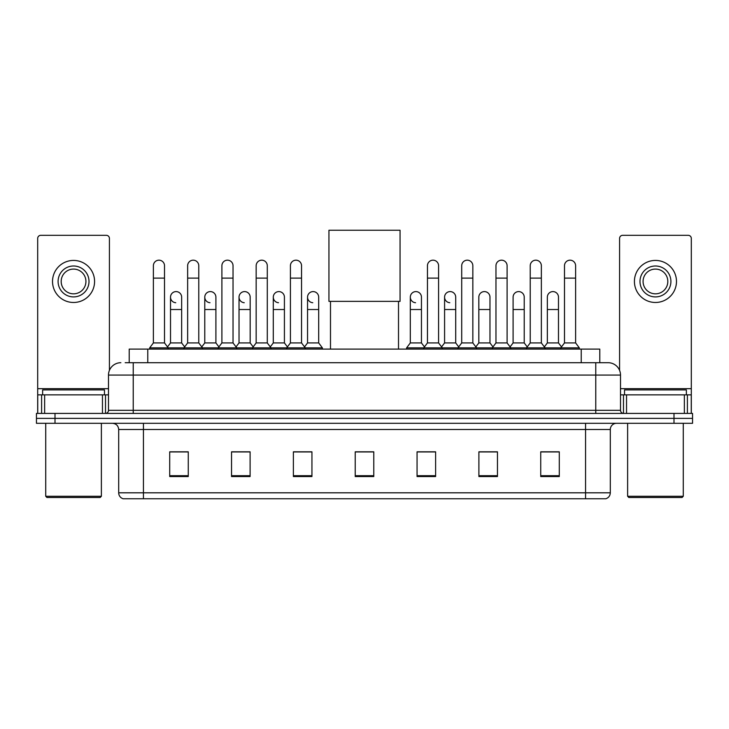 <?xml version="1.0" encoding="UTF-8"?>
<svg xmlns="http://www.w3.org/2000/svg" width="729" height="729" viewBox="0 0 729 729"><rect width="100%" height="100%" fill="white"/><g stroke="black" fill="none" stroke-linecap="round" stroke-linejoin="round"><path stroke-width="1.09" d="M129.215 362.705L129.215 349.1L599.785 349.1L599.785 362.705M125.47 362.705L608.141 362.705A12.366 12.366 0 0 1 620.507 375.071L620.507 410.318C620.671 412.186 621.709 413.215 623.605 413.416M125.188 362.705L133.225 362.705L133.225 375.071L108.493 375.071L108.493 410.318A3.089 3.089 0 0 1 105.395 413.416M120.859 362.705A12.366 12.366 0 0 0 108.493 375.071M55.003 413.416L36.45 413.416L36.45 418.364L55.003 418.364L36.45 418.364L36.45 423.312L55.003 423.312L55.003 418.364L673.997 418.364L55.003 418.364L55.003 413.416L673.997 413.416L673.997 418.364L692.55 418.364L673.997 418.364L673.997 423.312L55.003 423.312M673.997 423.312L692.55 423.312L692.55 413.416L673.997 413.416M620.507 375.071L595.775 375.071L595.775 362.705L608.141 362.705M610.31 492.813C610.137 495.775 608.651 497.752 605.854 498.754L585.569 498.754L585.569 492.813L610.31 492.813L610.31 429.49A6.187 6.187 0 0 1 616.488 423.312M585.569 498.754L123.146 498.754A6.187 6.187 0 0 1 118.69 492.813L118.69 429.49C118.326 425.736 116.266 423.677 112.512 423.312M559.289 476.547L559.289 451.816L540.736 451.816L540.736 476.547L559.289 476.547M497.451 476.547L497.451 451.816L478.898 451.816L478.898 476.547L497.451 476.547M435.614 476.547L435.614 451.816L417.061 451.816L417.061 476.547L435.614 476.547M188.264 476.547L188.264 451.816L169.711 451.816L169.711 476.547L188.264 476.547M250.102 476.547L250.102 451.816L231.549 451.816L231.549 476.547L250.102 476.547M311.939 476.547L311.939 451.816L293.386 451.816L293.386 476.547L311.939 476.547M373.777 476.547L373.777 451.816L355.223 451.816L355.223 476.547L373.777 476.547M495.346 451.944L490.59 451.944M540.736 451.944L559.107 451.944M546.732 451.944L541.975 451.944M306.927 451.944L302.171 451.944M238.41 451.944L233.654 451.944M187.025 451.944L182.268 451.944M169.893 451.944L188.264 451.944M426.829 451.944L422.073 451.944M373.777 451.944L355.223 451.944M311.939 451.944L293.386 451.944M250.102 451.944L231.549 451.944M435.614 451.944L417.061 451.944M497.451 451.944L478.898 451.944M102.461 413.416L102.461 394.863L44.642 394.863L44.642 413.416M109.423 370.378L109.423 238.41A3.089 3.089 0 0 0 106.325 235.321L40.778 235.321A3.089 3.089 0 0 0 37.689 238.41L37.689 394.863L44.642 394.863M102.461 394.863L108.493 394.863M37.689 413.416L37.689 394.863M73.556 265.994A15.464 15.464 0 0 0 58.092 281.449A15.464 15.464 0 0 0 73.556 296.913A15.464 15.464 0 0 0 89.011 281.449A15.464 15.464 0 0 0 73.556 265.994M73.556 269.083A12.366 12.366 0 0 0 61.181 281.449A12.366 12.366 0 0 0 73.556 293.823A12.366 12.366 0 0 0 85.922 281.449A12.366 12.366 0 0 0 73.556 269.083M73.556 302.48A21.023 21.023 0 0 0 94.579 281.449A21.023 21.023 0 0 0 73.556 260.426A21.023 21.023 0 0 0 52.524 281.449A21.023 21.023 0 0 0 73.556 302.48M100.146 497.515L46.966 497.515L45.727 496.276L101.377 496.276L100.146 497.515M45.727 423.312L45.727 496.276M101.377 423.312L101.377 496.276M104.475 394.863L104.475 389.915L42.637 389.915L42.637 394.863M330.492 301.359L330.492 349.1M398.508 301.359L398.508 349.1M328.943 230.246L400.057 230.246L400.057 301.359L328.943 301.359L328.943 230.246M153.382 278.113L164.517 278.113L164.517 342.922L153.382 342.922L153.382 265.748A5.568 5.568 0 0 1 159.305 260.189A5.568 5.568 0 0 1 164.517 265.748A5.568 5.568 0 0 0 159.305 260.189M153.382 342.922L149.673 347.87L149.673 349.1M164.517 342.922L168.226 347.87L149.673 347.87M187.645 342.922L187.645 278.113L198.771 278.113L198.771 342.922L187.645 342.922L183.936 347.87L168.226 347.87L168.226 349.1M187.645 278.113L187.645 265.748A5.568 5.568 0 0 1 193.559 260.189A5.568 5.568 0 0 1 198.771 265.748A5.568 5.568 0 0 0 193.559 260.189M198.771 342.922L202.489 347.87L183.936 347.87L183.936 349.1M221.898 342.922L221.898 278.113L233.034 278.113L233.034 342.922L221.898 342.922L218.19 347.87L202.489 347.87L202.489 349.1M221.898 278.113L221.898 265.748A5.568 5.568 0 0 1 227.812 260.189A5.568 5.568 0 0 1 233.034 265.748A5.568 5.568 0 0 0 227.812 260.189M233.034 342.922L236.743 347.87L218.19 347.87L218.19 349.1M256.161 342.922L256.161 278.113L267.288 278.113L267.288 342.922L256.161 342.922L252.453 347.87L236.743 347.87L236.743 349.1M256.161 278.113L256.161 265.748A5.568 5.568 0 0 1 262.076 260.189A5.568 5.568 0 0 1 267.288 265.748A5.568 5.568 0 0 0 262.076 260.189M267.288 342.922L270.997 347.87L252.453 347.87L252.453 349.1M290.415 342.922L290.415 278.113L301.551 278.113L301.551 342.922L290.415 342.922L286.707 347.87L270.997 347.87L270.997 349.1M290.415 278.113L290.415 265.748A5.568 5.568 0 0 1 296.329 260.189A5.568 5.568 0 0 1 301.551 265.748A5.568 5.568 0 0 0 296.329 260.189M301.551 342.922L305.26 347.87L286.707 347.87L286.707 349.1M318.682 342.922L318.682 309.524L307.547 309.524L307.547 342.922L318.682 342.922L322.391 347.87L305.26 347.87L305.26 349.1M427.449 278.113L438.585 278.113L438.585 342.922L427.449 342.922L427.449 265.748A5.568 5.568 0 0 1 433.363 260.189A5.568 5.568 0 0 1 438.585 265.748A5.568 5.568 0 0 0 433.363 260.189M427.449 342.922L423.74 347.87L423.74 349.1M438.585 342.922L442.293 347.87L406.609 347.87L406.609 349.1M461.712 342.922L461.712 278.113L472.839 278.113L472.839 342.922L461.712 342.922L458.003 347.87L442.293 347.87L442.293 349.1M461.712 278.113L461.712 265.748A5.568 5.568 0 0 1 467.626 260.189A5.568 5.568 0 0 1 472.839 265.748A5.568 5.568 0 0 0 467.626 260.189M472.839 342.922L476.547 347.87L458.003 347.87L458.003 349.1M495.966 342.922L495.966 278.113L507.102 278.113L507.102 342.922L495.966 342.922L492.257 347.87L476.547 347.87L476.547 349.1M495.966 278.113L495.966 265.748A5.568 5.568 0 0 1 501.88 260.189A5.568 5.568 0 0 1 507.102 265.748A5.568 5.568 0 0 0 501.88 260.189M507.102 342.922L510.81 347.87L492.257 347.87L492.257 349.1M530.229 342.922L530.229 278.113L541.355 278.113L541.355 342.922L530.229 342.922L526.511 347.87L510.81 347.87L510.81 349.1M530.229 278.113L530.229 265.748A5.568 5.568 0 0 1 536.143 260.189A5.568 5.568 0 0 1 541.355 265.748A5.568 5.568 0 0 0 536.143 260.189M541.355 342.922L545.064 347.87L526.511 347.87L526.511 349.1M564.483 342.922L564.483 278.113L575.618 278.113L575.618 342.922L564.483 342.922L560.774 347.87L545.064 347.87L545.064 349.1M564.483 278.113L564.483 265.748A5.568 5.568 0 0 1 570.397 260.189A5.568 5.568 0 0 1 575.618 265.748A5.568 5.568 0 0 0 570.397 260.189M575.618 342.922L579.327 347.87L560.774 347.87L560.774 349.1M579.327 347.87L579.327 349.1M175.735 302.717A5.568 5.568 0 0 1 170.513 297.159A5.568 5.568 0 0 1 176.427 291.6A5.568 5.568 0 0 1 181.649 297.159L181.649 309.524L170.513 309.524L170.513 297.159M181.649 309.524L181.649 342.922L170.513 342.922L170.513 309.524M170.513 342.922L167.515 346.913M181.649 342.922L184.647 346.913M209.988 302.717A5.568 5.568 0 0 1 204.776 297.159A5.568 5.568 0 0 1 210.69 291.6A5.568 5.568 0 0 1 215.902 297.159L215.902 309.524L204.776 309.524L204.776 297.159M215.902 309.524L215.902 342.922L204.776 342.922L204.776 309.524M204.776 342.922L201.778 346.913M215.902 342.922L218.9 346.913M244.242 302.717A5.568 5.568 0 0 1 239.03 297.159A5.568 5.568 0 0 1 244.944 291.6A5.568 5.568 0 0 1 250.165 297.159L250.165 309.524L239.03 309.524L239.03 297.159M250.165 309.524L250.165 342.922L239.03 342.922L239.03 309.524M239.03 342.922L236.032 346.913M250.165 342.922L253.163 346.913M278.505 302.717A5.568 5.568 0 0 1 273.293 297.159A5.568 5.568 0 0 1 279.207 291.6A5.568 5.568 0 0 1 284.419 297.159L284.419 309.524L273.293 309.524L273.293 297.159M284.419 309.524L284.419 342.922L273.293 342.922L273.293 309.524M273.293 342.922L270.286 346.913M284.419 342.922L287.417 346.913M312.759 302.717A5.568 5.568 0 0 1 307.547 297.159A5.568 5.568 0 0 1 313.461 291.6A5.568 5.568 0 0 1 318.682 297.159L318.682 309.524M307.547 342.922L304.549 346.913M322.391 347.87L322.391 349.1M415.539 302.717A5.568 5.568 0 0 1 410.318 297.159A5.568 5.568 0 0 1 416.241 291.6A5.568 5.568 0 0 1 421.453 297.159L421.453 309.524L410.318 309.524L410.318 297.159M421.453 309.524L421.453 342.922L410.318 342.922L410.318 309.524M410.318 342.922L406.609 347.87M421.453 342.922L424.451 346.913M449.793 302.717A5.568 5.568 0 0 1 444.581 297.159A5.568 5.568 0 0 1 450.495 291.6A5.568 5.568 0 0 1 455.707 297.159L455.707 309.524L444.581 309.524L444.581 297.159M455.707 309.524L455.707 342.922L444.581 342.922L444.581 309.524M444.581 342.922L441.583 346.913M455.707 342.922L458.714 346.913M478.835 297.159A5.568 5.568 0 0 1 484.758 291.6A5.568 5.568 0 0 1 489.97 297.159L489.97 309.524L478.835 309.524L478.835 297.159M489.97 309.524L489.97 342.922L478.835 342.922L478.835 309.524M478.835 342.922L475.837 346.913M489.97 342.922L492.968 346.913M513.098 297.159A5.568 5.568 0 0 1 519.012 291.6A5.568 5.568 0 0 1 524.224 297.159L524.224 309.524L513.098 309.524L513.098 297.159M524.224 309.524L524.224 342.922L513.098 342.922L513.098 309.524M513.098 342.922L510.1 346.913M524.224 342.922L527.222 346.913M547.351 297.159A5.568 5.568 0 0 1 553.265 291.6A5.568 5.568 0 0 1 558.487 297.159L558.487 309.524L547.351 309.524L547.351 297.159M558.487 309.524L558.487 342.922L547.351 342.922L547.351 309.524M547.351 342.922L544.353 346.913M558.487 342.922L561.485 346.913M684.358 413.416L684.358 394.863L626.539 394.863L626.539 413.416M691.311 413.416L691.311 394.863L691.311 413.416M684.358 394.863L691.311 394.863L691.311 238.41A3.089 3.089 0 0 0 688.222 235.321L622.675 235.321A3.089 3.089 0 0 0 619.577 238.41L619.577 370.378M620.507 394.863L626.539 394.863M655.444 265.994A15.464 15.464 0 0 0 639.989 281.449A15.464 15.464 0 0 0 655.444 296.913A15.464 15.464 0 0 0 670.908 281.449A15.464 15.464 0 0 0 655.444 265.994M655.444 269.083A12.366 12.366 0 0 0 643.078 281.449A12.366 12.366 0 0 0 655.444 293.823A12.366 12.366 0 0 0 667.819 281.449A12.366 12.366 0 0 0 655.444 269.083M655.444 302.48A21.023 21.023 0 0 0 676.476 281.449A21.023 21.023 0 0 0 655.444 260.426A21.023 21.023 0 0 0 634.421 281.449A21.023 21.023 0 0 0 655.444 302.48M682.034 497.515L628.854 497.515L627.623 496.276L683.273 496.276L682.034 497.515M627.623 423.312L627.623 496.276M683.273 423.312L683.273 496.276M686.363 394.863L686.363 389.915L624.525 389.915L624.525 394.863M147.768 362.705L147.768 349.1M581.232 362.705L581.232 349.1M133.225 413.416L133.225 410.318L620.507 410.318M108.493 410.318L133.225 410.318L133.225 375.071L595.775 375.071L595.775 413.416M585.569 423.312L585.569 429.49L118.69 429.49M610.31 429.49L585.569 429.49L585.569 492.813L143.431 492.813L143.431 498.754M118.69 492.813L143.431 492.813L143.431 423.312M373.777 475.691L355.223 475.691M311.939 475.691L293.386 475.691M250.102 475.691L231.549 475.691M188.264 475.691L169.711 475.691M435.614 475.691L417.061 475.691M497.451 475.691L478.898 475.691M559.289 475.691L540.736 475.691M108.493 388.675L37.689 388.675M105.505 394.863L105.505 413.416M37.735 394.863L37.735 413.416M41.599 413.416L41.599 394.863M691.311 388.675L620.507 388.675M691.265 413.416L691.265 394.863M687.401 394.863L687.401 413.416M623.495 413.416L623.495 394.863M164.517 278.113L164.517 265.748M198.771 278.113L198.771 265.748M233.034 278.113L233.034 265.748M267.288 278.113L267.288 265.748M301.551 278.113L301.551 265.748M438.585 278.113L438.585 265.748M472.839 278.113L472.839 265.748M507.102 278.113L507.102 265.748M541.355 278.113L541.355 265.748M575.618 278.113L575.618 265.748M307.547 309.524L307.547 297.159"/></g></svg>
